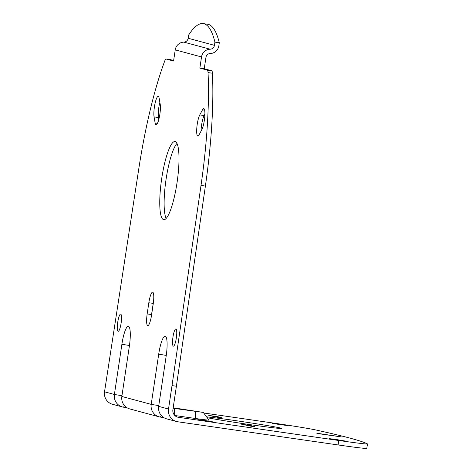 <?xml version="1.0" encoding="UTF-8"?>
<svg xmlns="http://www.w3.org/2000/svg" width="472" height="472" viewBox="0 0 472 472"><rect width="100%" height="100%" fill="white"/><g stroke="black" fill="none" stroke-linecap="round" stroke-linejoin="round"><path stroke-width="0.71" d="M121.109 323.155A8.691 1.735 98.2 0 1 118.177 331.297A8.691 1.735 98.2 0 1 117.734 322.246A8.691 1.735 98.2 0 1 120.661 314.098A8.691 1.735 98.2 0 1 121.109 323.155M218.064 416.764L208.777 415.401L217.775 417.319L222.011 417.838L218.064 416.764L217.975 417.348M278.415 424.039L272.137 423.284L274.987 423.85L287.761 425.614L278.415 424.039M160.214 104.259A11.287 2.254 98.2 0 1 159.866 114.218A11.287 2.254 98.2 0 1 156.055 124.797A11.287 2.254 98.2 0 1 155.135 122.997L154.067 116.909A11.287 2.254 98.2 0 1 154.899 104.206A11.287 2.254 98.2 0 1 158.22 96.371A11.287 2.254 98.2 0 1 159.147 98.17L160.214 104.259M176.327 338.017A8.691 1.735 -81.8 0 0 175.879 328.96A8.691 1.735 -81.8 0 0 172.953 337.108A8.691 1.735 -81.8 0 0 173.395 346.159A8.691 1.735 -81.8 0 0 176.327 338.017M251.11 426.234L241.646 424.245L250.933 425.608L254.88 426.682L251.11 426.234M335.386 439.373L344.731 440.948L331.958 439.184L329.108 438.618L335.386 439.373M204.063 420.387L213.409 421.968L200.63 420.204L197.78 419.632L204.063 420.387M197.231 124.278A11.287 2.254 -81.8 0 0 197.803 136.036A11.287 2.254 -81.8 0 0 199.072 134.821L201.804 129.753A11.287 2.254 -81.8 0 0 204.712 117.345A11.287 2.254 -81.8 0 0 203.768 108.625A11.287 2.254 -81.8 0 0 202.5 109.84L199.768 114.908A11.287 2.254 -81.8 0 0 197.231 124.278M204.901 114.141L204.146 115.54A11.287 2.254 -81.8 0 0 201.609 124.909A11.287 2.254 -81.8 0 0 201.048 131.151M206.571 416.864A39.495 0.926 -171.5 0 1 235.103 420.558A39.495 0.926 -171.5 0 1 281.837 428.464A39.495 0.926 -171.5 0 1 250.443 424.688A39.495 0.926 -171.5 0 1 207.19 417.696M177.041 182.682A39.495 7.888 -81.8 0 0 175.023 141.523A39.495 7.888 -81.8 0 0 161.707 178.552A39.495 7.888 -81.8 0 0 163.725 219.704A39.495 7.888 -81.8 0 0 177.041 182.682M176.988 143.405A39.495 7.888 -81.8 0 0 166.085 179.183A39.495 7.888 -81.8 0 0 166.138 218.453M174.723 415.407L174.41 408.439L173.13 408.097A6.773 6.632 105.1 0 0 174.41 408.439L203.273 412.41L208.972 420.104A16.927 0.395 -171.5 0 1 195.52 418.493L174.817 415.502M203.273 412.41L173.177 407.773M126.927 407.678L123.67 407.206A11.287 11.057 -74.9 0 1 114.395 394.468L121.894 344.259A19.187 3.829 98.2 0 1 129.08 326.783A19.187 3.829 98.2 0 1 129.346 346.265L121.841 396.474A11.287 11.057 105.1 0 0 129.853 408.953L159.217 416.853A11.287 11.057 -74.9 0 1 151.205 404.374L158.71 354.165A19.187 3.829 98.2 0 1 165.896 336.689A19.187 3.829 98.2 0 1 166.156 356.171L158.657 406.38A11.287 11.057 105.1 0 0 166.663 418.859L176.528 421.514A11.287 11.057 105.1 0 0 177.791 421.773L338.099 444.948L338.766 440.488L178.457 417.313A6.773 6.632 -74.9 0 1 172.894 409.666L176.392 386.238L172.014 385.606L168.516 409.035A11.287 11.057 105.1 0 0 176.528 421.514M163.743 417.584L160.48 417.118A11.287 11.057 -74.9 0 1 159.217 416.853M122.401 406.947L112.542 404.292A11.287 11.057 105.1 0 1 104.53 391.813L138.803 168.675A160.244 32.002 98.2 0 1 164.746 60.947A7.9 1.575 98.2 0 1 166.109 59.029A7.9 1.575 98.2 0 1 166.144 59.035L173.572 61.035L175.236 49.879L201.532 56.953A9.027 8.844 105.1 0 1 210.14 49.206A4.513 4.419 -74.9 0 0 214.447 45.336L214.925 42.132L219.303 42.763L218.855 45.778A9.027 8.844 105.1 0 1 210.241 53.525A4.513 4.419 -74.9 0 0 205.94 57.401L204.24 68.747L199.862 68.11L201.532 56.953M166.144 59.035L170.522 59.667A7.9 1.575 -81.8 0 0 170.486 59.661A7.9 1.575 -81.8 0 0 170.445 59.655M214.925 42.132A160.244 32.002 -81.8 0 0 203.243 23.6A160.244 32.002 -81.8 0 0 188.635 35.058L188.157 38.256A4.513 4.419 -74.9 0 1 183.85 42.132A9.027 8.844 105.1 0 0 175.236 49.879M203.703 412.988L274.781 423.266A36.114 0.85 -171.5 0 1 315.591 429.921A1015.638 23.824 -171.5 0 1 367.387 443.869A36.114 0.85 8.5 0 1 367.47 443.94L366.803 448.4A36.114 0.85 -171.5 0 1 338.099 444.948M316.924 433.231L341.793 436.96L316.895 433.443M158.793 119.51L158.445 117.54A11.287 2.254 98.2 0 1 159.866 102.288M147.175 313.921L148.839 302.758A11.287 2.254 -81.8 0 1 152.645 292.18A11.287 2.254 -81.8 0 1 153.223 303.938L151.553 315.101A11.287 2.254 -81.8 0 1 147.748 325.68A11.287 2.254 -81.8 0 1 147.175 313.921L151.547 314.553L153.217 303.396L148.839 302.758M170.522 59.667L173.649 60.51M172.014 385.606L201.013 185.419A160.244 32.002 -81.8 0 0 208.028 72.594A7.9 1.575 -81.8 0 0 207.291 70.11L199.862 68.11M207.291 70.11L211.668 70.741L204.24 68.747M338.766 440.488A36.114 0.85 8.5 0 0 367.47 443.94M176.392 386.238L205.391 186.051A160.244 32.002 -81.8 0 0 212.406 73.231L208.028 72.594M211.668 70.741A7.9 1.575 98.2 0 1 212.406 73.231M203.243 23.6L207.621 24.231A160.244 32.002 98.2 0 1 219.303 42.763M151.547 314.553A11.287 2.254 -81.8 0 0 151.241 316.977M153.53 301.519A11.287 2.254 -81.8 0 0 153.217 303.396M195.52 418.493L195.207 411.448M124.325 405.413L123.67 407.206M121.953 395.719L114.395 394.468L104.53 391.813M129.458 345.51L121.894 344.259M161.135 415.319L160.48 417.118M158.769 405.625L151.205 404.374L121.841 396.474M166.268 355.416L158.71 354.165M157.453 123.334L155.135 122.997M158.445 117.54L154.067 116.909M250.933 425.608L250.844 426.192M204.146 115.54L199.768 114.908M204.636 110.147L202.5 109.84M205.391 186.051L201.013 185.419M183.85 42.132L210.14 49.206M188.157 38.256L214.447 45.336M176.965 416.912L178.457 417.313M158.657 406.38L168.516 409.035M170.486 59.661L166.109 59.029"/></g></svg>
